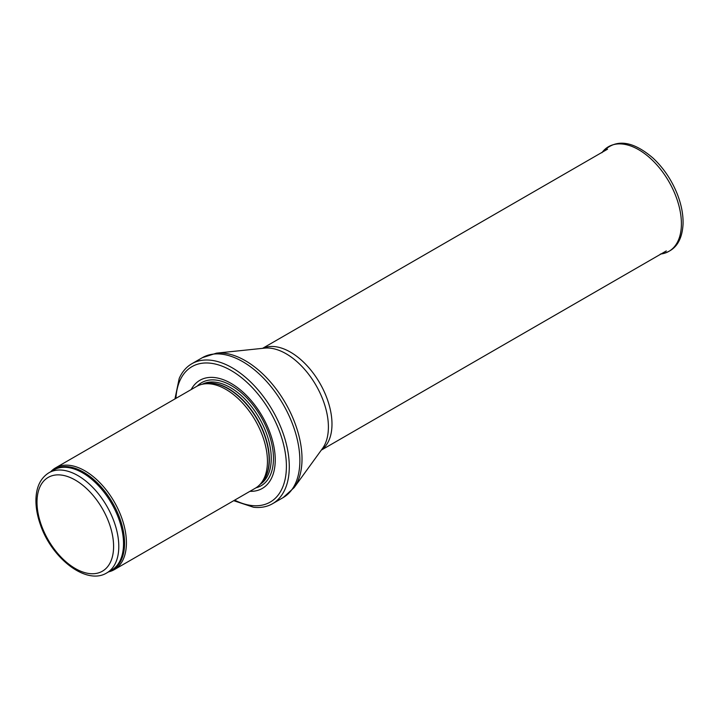 <?xml version="1.0" encoding="UTF-8"?>
<svg xmlns="http://www.w3.org/2000/svg" width="719" height="719" viewBox="0 0 719 719"><rect width="100%" height="100%" fill="white"/><g stroke="black" fill="none" stroke-linecap="round" stroke-linejoin="round"><path stroke-width="1.08" d="M108.623 571.857A58.751 33.919 -120 0 0 114.249 569.664A58.751 33.919 -120 0 0 123.255 522.578A58.751 33.919 -120 0 0 84.878 470.81A58.751 33.919 -120 0 0 55.498 467.898A58.751 33.919 -120 0 0 50.779 471.682M114.249 569.664L255.281 488.237A58.751 33.919 -120 0 0 260.314 484.103A58.751 33.919 -120 0 0 262.597 436.056A58.751 33.919 -120 0 0 225.901 389.383A58.751 33.919 -120 0 0 202.623 384.189A58.751 33.919 -120 0 0 196.521 386.48L55.498 467.898M249.924 491.329A62.427 36.04 -120 0 0 274.173 448.09A62.427 36.04 -120 0 0 231.096 383.389A62.427 36.04 -120 0 0 191.173 389.563M233.72 500.694L253.537 507.255A80.789 46.645 -120 0 0 272.564 503.704A80.789 46.645 -120 0 0 284.94 438.967A80.789 46.645 -120 0 0 232.165 367.777A80.789 46.645 -120 0 0 191.775 363.778A80.789 46.645 -120 0 0 179.193 378.482L174.96 398.928M77.895 475.583A57.835 33.389 -120 0 0 48.982 472.725C40.704 477.928 36.363 486.709 35.95 499.076C35.743 506.976 37.163 515.316 40.201 524.106C51.301 557.998 86.262 585.688 106.816 572.899A57.835 33.389 -120 0 0 115.678 526.551A57.835 33.389 -120 0 0 77.895 475.583M75.297 480.085A54.168 31.268 60 0 1 108.47 565.565A54.168 31.268 60 0 1 42.133 527.27A54.168 31.268 60 0 1 75.297 480.085M106.816 572.899L111.553 570.158A57.835 33.389 -120 0 0 120.415 523.818A57.835 33.389 -120 0 0 82.631 472.85A57.835 33.389 -120 0 0 53.718 469.983L48.982 472.725M109.908 571.111A58.059 33.523 -120 0 0 122.095 525.625A58.059 33.523 -120 0 0 83.521 472.158A58.059 33.523 -120 0 0 52.074 470.936M260.314 484.103L262.093 482.089A57.888 33.425 -120 0 0 264.349 434.752A57.888 33.425 -120 0 0 228.193 388.772A57.888 33.425 -120 0 0 205.257 383.649L202.623 384.189M261.33 482.952A57.835 33.389 -120 0 0 264.978 435.714A57.835 33.389 -120 0 0 228.462 388.655A57.835 33.389 -120 0 0 204.133 383.874M260.035 484.408A57.835 33.389 -120 0 0 267.926 437.826A57.835 33.389 -120 0 0 230.359 387.568A57.835 33.389 -120 0 0 202.228 384.27M255.973 487.824A59.506 34.359 -120 0 0 271.431 442.392A59.506 34.359 -120 0 0 231.383 385.6A59.506 34.359 -120 0 0 197.24 386.085M234.655 500.145A78.218 45.162 -120 0 0 286.378 464.222A78.218 45.162 -120 0 0 231.096 370.501A78.218 45.162 -120 0 0 175.903 398.38M272.564 503.704L283.133 497.602A80.789 46.645 -120 0 0 295.518 432.865A80.789 46.645 -120 0 0 242.743 361.675A80.789 46.645 -120 0 0 202.354 357.676L191.775 363.778M216.527 353.137L264.628 348.131A59.803 34.53 -120 0 1 286.126 353.766A59.803 34.53 -120 0 1 322.84 399.584A59.803 34.53 -120 0 1 322.534 448.431L294.152 487.59A80.16 46.277 -120 0 0 294.556 422.107A80.16 46.277 -120 0 0 245.332 360.686A80.16 46.277 -120 0 0 216.527 353.137L202.354 357.676M321.465 449.914A58.751 33.919 -120 0 0 328.349 402.361A58.751 33.919 -120 0 0 290.44 352.121A58.751 33.919 -120 0 0 262.803 348.32M661.013 253.987A60.423 34.88 -120 0 0 668.895 181.601A60.423 34.88 -120 0 0 602.261 152.23M294.152 487.59L283.133 497.602M321.321 450.112L666.315 250.931M262.57 348.347L607.564 149.166M660.375 254.068C674.476 251.722 682.043 241.755 683.05 224.157C683.338 214.559 681.36 204.403 677.136 193.681C671.429 179.642 663.349 167.734 652.888 157.964C632.073 140.205 615.069 138.461 601.875 152.743"/></g></svg>
